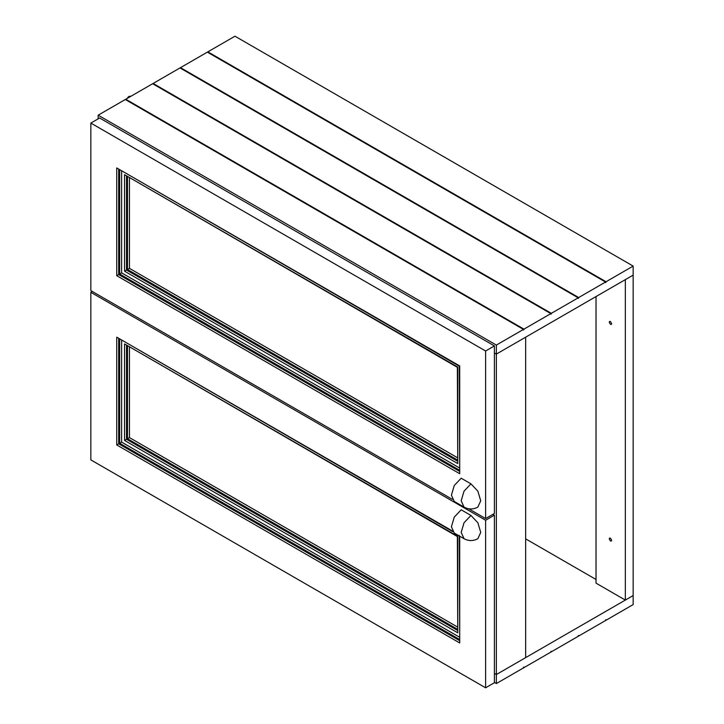 <?xml version="1.0" encoding="UTF-8"?>
<svg xmlns="http://www.w3.org/2000/svg" width="724" height="724" viewBox="0 0 724 724"><rect width="100%" height="100%" fill="white"/><g stroke="black" fill="none" stroke-linecap="round" stroke-linejoin="round"><path stroke-width="1.09" d="M610.441 540.982L609.219 538.864L609.581 538.077L610.441 538.158L611.662 540.276L611.3 541.063L610.441 540.982M610.441 321.519L611.662 323.637L611.3 324.424L610.441 324.343L609.219 322.225L609.581 321.438L610.441 321.519M633.156 275.12L625.346 279.636L625.346 600.078L633.156 595.562L633.156 275.12L496.356 354.099L496.356 345.077L523.47 329.42L523.47 329.981L523.959 329.701L523.959 329.139L550.837 313.619L550.837 314.189L551.326 313.338L578.195 297.826L578.195 298.388L578.684 298.107L578.684 297.546L605.554 282.025L605.554 282.595L606.042 282.315L606.042 281.745L633.156 266.088L633.156 275.12M596.024 296.559L596.024 583.146L625.346 600.078M129.442 177.986L129.442 268.351L124.555 271.174L124.555 174.701L457.36 367.312L457.758 463.55L457.758 367.077L124.555 174.701M121.623 171.217L121.623 272.867L116.736 275.681L116.736 167.932L459.306 366.181L459.713 473.704L459.713 365.946L116.736 167.932M452.292 499.316L90.844 290.632L90.844 123.08L99.631 118.003L494.401 345.918L494.401 513.479L485.605 518.556L485.605 350.995L494.401 345.918M90.844 123.08L485.605 350.995M468.663 508.764L485.605 518.556M551.326 313.899L152.646 83.731L125.777 99.242L523.959 329.139M153.135 84.011L153.135 83.45L551.326 313.338M578.684 298.107L180.005 67.929L153.135 83.45M180.493 68.219L180.493 67.649L578.684 297.546M606.042 282.315L207.363 52.137L180.493 67.649M125.777 99.812L125.777 99.242M496.356 345.077L98.165 115.179L125.288 99.523L523.959 329.701M207.851 52.418L207.851 51.856L606.042 281.745M207.851 51.856L234.974 36.2L633.156 266.088M98.165 115.179L98.165 118.845M494.401 352.968L496.356 354.099L525.669 337.176L525.669 657.618L496.356 674.542L633.156 595.562L633.156 604.585L606.042 620.242L606.042 619.681L605.554 619.961L605.554 620.522L578.684 636.043L578.684 635.473L578.195 635.753L578.195 636.324L551.326 651.835L551.326 651.274L550.837 651.555L550.837 652.116L523.959 667.628L523.959 667.066L523.47 667.347L523.47 667.917L496.356 683.565L496.356 354.099L494.401 352.968M596.024 579.481L525.669 538.864M523.47 667.347L523.959 667.628M494.401 682.442L496.356 683.565M494.401 673.411L496.356 674.542L494.401 673.411M605.554 619.961L606.042 620.242M578.195 635.753L578.684 636.043M550.837 651.555L551.326 651.835M461.179 478.211L454.274 485.505L451.405 495.144L454.274 501.47L464.039 507.108L461.179 500.782L464.039 491.153L470.953 483.858L461.179 478.211M464.039 507.108C468.645 509.569 473.252 509.569 477.858 507.108L480.727 500.782L477.858 491.153L470.953 483.858M464.039 538.701L454.274 533.063L451.405 526.728L454.274 517.099L461.179 509.805L470.953 515.452L477.858 522.746L480.727 532.375L477.858 538.701C473.252 541.163 468.645 541.163 464.039 538.701L461.179 532.375L464.039 522.746L470.953 515.452M124.555 440.418L457.758 632.794L457.36 536.556L124.555 343.945L124.555 440.418L129.442 437.595L129.442 347.239M452.726 531.624L116.736 337.176L116.736 444.934L121.623 442.111L121.623 340.47M92.31 291.482L90.844 292.324L90.844 459.885L485.605 687.8L494.401 682.723L494.401 515.171L485.605 520.248L485.605 687.8M116.736 444.934L459.713 642.948L459.306 535.425M124.555 343.945L457.758 536.321L457.758 632.794M90.844 292.324L485.605 520.248M492.935 514.321L494.401 515.171M131.279 96.066L128.709 96.554L126.89 98.6M457.36 459.93L127.487 269.482L127.487 176.855M457.758 461.288L126.51 270.043L126.51 175.832M459.306 470.084L119.668 273.989L119.668 170.086M459.713 471.442L118.691 274.559L118.691 169.054M129.442 268.351L457.36 457.668M121.623 272.867L459.306 467.831M124.555 271.174L457.758 463.55M116.736 275.681L459.713 473.704M127.487 346.108L127.487 438.726L457.36 629.174M126.51 345.077L126.51 439.287L457.758 630.541M119.668 339.339L119.668 443.242L459.306 639.328M118.691 338.307L118.691 443.803L459.713 640.695M457.36 626.921L129.442 437.595M121.623 442.111L459.306 637.075M116.736 337.176L452.292 530.909M459.713 536.203L459.713 642.948"/></g></svg>
